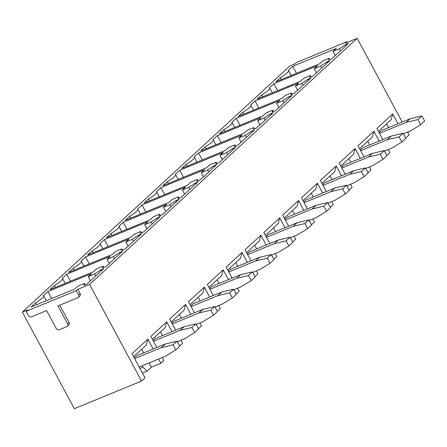 <?xml version="1.0" encoding="UTF-8"?>
<svg xmlns="http://www.w3.org/2000/svg" width="447" height="447" viewBox="0 0 447 447"><rect width="100%" height="100%" fill="white"/><g stroke="black" fill="none" stroke-linecap="round" stroke-linejoin="round"><path stroke-width="0.67" d="M347.23 42.392L346.9 41.778L345.414 43.141L357.153 38.313L402.216 122.003M346.9 41.778L296.719 62.407L295.238 63.77L289.935 65.949L22.35 312.112L27.653 309.933L26.166 311.296L28.429 315.493A2.419 2.011 47.4 0 0 31.452 316.817L46.6 310.587L56.21 328.433A2.419 2.011 47.4 0 0 59.233 329.752L66.81 326.64A2.419 2.011 47.4 0 0 67.313 326.321L68.799 324.958A2.419 2.011 -132.6 0 0 69.056 322.399L59.781 305.172M80.091 293.5L78.611 294.864A2.419 2.011 47.4 0 1 78.354 297.423L79.834 296.059A2.419 2.011 -132.6 0 0 80.091 293.5L77.828 289.304L76.348 290.667L26.166 311.296M77.828 289.304L89.573 284.476L357.153 38.313M288.589 70.665A14.5 2.364 -28.3 0 1 280.414 77.644L275.961 81.745L319.51 63.837L322.728 60.881L329.137 58.25L328.791 60.027L331.819 58.78L348.576 43.365L345.548 44.611L339.469 48.745L333.06 51.377L336.273 48.421L292.718 66.329L288.265 70.425A14.5 2.364 -28.3 0 1 288.589 70.665L291.181 75.487M269.753 87.992A14.5 2.364 -28.3 0 1 261.584 94.971L257.126 99.072L300.68 81.164L303.893 78.208L310.302 75.577L309.955 77.353L312.984 76.107L329.746 60.691L326.712 61.932L320.633 66.072L314.224 68.704L317.437 65.748L273.882 83.65L269.429 87.752A14.5 2.364 -28.3 0 1 269.753 87.992L272.352 92.814M250.918 105.319A14.5 2.364 -28.3 0 1 242.749 112.298L238.29 116.393L281.845 98.491L285.057 95.535L291.466 92.903L291.12 94.675L294.154 93.434L310.911 78.013L307.882 79.259L301.798 83.399L295.389 86.031L298.602 83.075L255.053 100.977L250.594 105.079A14.5 2.364 -28.3 0 1 250.918 105.319L253.516 110.135M232.082 122.64A14.5 2.364 -28.3 0 1 223.913 129.624L219.46 133.72L263.009 115.818L266.222 112.862L272.631 110.225L272.29 112.001L275.318 110.755L292.075 95.34L289.047 96.586L282.962 100.72L276.553 103.358L279.766 100.402L236.217 118.304L231.764 122.405A14.5 2.364 -28.3 0 1 232.082 122.64L234.681 127.462M213.253 139.967A14.5 2.364 -28.3 0 1 205.078 146.951L200.625 151.047L244.174 133.145L247.387 130.189L253.795 127.551L253.455 129.328L256.483 128.082L273.24 112.666L270.212 113.912L264.127 118.047L257.718 120.684L260.936 117.729L217.382 135.631L212.928 139.732A14.5 2.364 -28.3 0 1 213.253 139.967L215.845 144.789M194.417 157.294A14.5 2.364 -28.3 0 1 186.248 164.278L181.789 168.374L225.344 150.471L228.557 147.516L234.966 144.878L234.619 146.655L237.648 145.409L254.41 129.993L251.376 131.239L245.297 135.374L238.888 138.011L242.101 135.055L198.546 152.958L194.093 157.059A14.5 2.364 -28.3 0 1 194.417 157.294L197.01 162.116M175.582 174.621A14.5 2.364 -28.3 0 1 167.413 181.605L162.954 185.701L206.508 167.798L209.721 164.842L216.13 162.205L215.784 163.982L218.818 162.736L235.575 147.32L232.546 148.566L226.461 152.701L220.053 155.338L223.265 152.382L179.716 170.285L175.258 174.386A14.5 2.364 -28.3 0 1 175.582 174.621L178.18 179.443M156.746 191.947A14.5 2.364 -28.3 0 1 148.577 198.932L144.124 203.027L187.673 185.125L190.886 182.169L197.295 179.532L196.954 181.309L199.982 180.063L216.739 164.647L213.711 165.893L207.626 170.028L201.217 172.665L204.43 169.709L160.881 187.611L156.422 191.713A14.5 2.364 -28.3 0 1 156.746 191.947L159.344 196.769M137.911 209.274A14.5 2.364 -28.3 0 1 129.742 216.253L125.289 220.354L168.837 202.452L172.05 199.496L178.459 196.859L178.118 198.636L181.147 197.39L197.904 181.974L194.875 183.22L188.79 187.354L182.382 189.992L185.594 187.036L142.045 204.938L137.592 209.034A14.5 2.364 -28.3 0 1 137.911 209.274L140.509 214.096M119.081 226.601A14.5 2.364 -28.3 0 1 110.906 233.58L106.453 237.681L150.002 219.779L153.215 216.823L159.624 214.186L159.283 215.962L162.311 214.716L179.068 199.301L176.04 200.547L169.961 204.681L163.552 207.313L166.765 204.357L123.21 222.265L118.757 226.361A14.5 2.364 -28.3 0 1 119.081 226.601L121.673 231.423M100.245 243.928A14.5 2.364 -28.3 0 1 92.076 250.907L87.618 255.008L131.172 237.1L134.385 234.144L140.794 231.512L140.447 233.289L143.476 232.043L160.238 216.627L157.204 217.873L151.125 222.008L144.716 224.64L147.929 221.684L104.374 239.592L99.921 243.688A14.5 2.364 -28.3 0 1 100.245 243.928L102.838 248.75M81.41 261.255A14.5 2.364 -28.3 0 1 73.241 268.234L68.782 272.335L112.337 254.427L115.549 251.471L121.958 248.839L121.612 250.616L124.646 249.37L141.403 233.954L138.374 235.2L132.29 239.335L125.881 241.967L129.094 239.011L85.545 256.919L81.086 261.014A14.5 2.364 -28.3 0 1 81.41 261.255L84.008 266.077M62.574 278.582A14.5 2.364 -28.3 0 1 54.405 285.56L49.952 289.662L93.501 271.754L96.714 268.798L103.123 266.166L102.782 267.943L105.81 266.697L122.567 251.281L119.539 252.527L113.454 256.662L107.045 259.294L110.258 256.338L66.709 274.246L62.25 278.341A14.5 2.364 -28.3 0 1 62.574 278.582L65.173 283.404M43.739 295.908A14.5 2.364 -28.3 0 1 35.57 302.887L31.117 306.988L74.666 289.08L77.879 286.125L84.287 283.493L83.947 285.27L86.975 284.024L103.732 268.608L100.704 269.848L94.619 273.989L88.21 276.62L91.423 273.665L47.874 291.573L43.42 295.668A14.5 2.364 -28.3 0 1 43.739 295.908L46.337 300.73M89.573 284.476L141.57 381.051L74.347 408.687L22.35 312.112M149.108 362.914L151.404 367.183L160.875 363.294L163.842 360.561L162.205 357.533M156.796 347.487L150.84 336.418L166.709 321.823L165.183 327.578L152.405 339.329M179.655 345.989L177.409 341.698M172 331.652L166.709 321.823M179.711 345.967L182.672 343.235L181.041 340.206M175.632 330.16L169.676 319.091L185.544 304.496L184.019 310.252L171.24 322.002M198.485 328.662L196.244 324.371M190.835 314.325L185.544 304.496M198.541 328.64L201.508 325.913L199.876 322.879M194.467 312.833L188.511 301.77L204.374 287.17L202.849 292.925L190.076 304.675M217.32 311.336L215.08 307.044M209.671 296.998L204.374 287.17M217.376 311.313L220.343 308.586L218.712 305.552M213.303 295.506L207.341 284.443L223.209 269.843L221.684 275.598L208.911 287.348M236.156 294.009L233.915 289.717M228.506 279.671L223.209 269.843M236.212 293.986L239.179 291.26L237.541 288.226M232.133 278.179L226.176 267.116L242.045 252.516L240.52 258.271L227.746 270.027M254.991 276.682L252.745 272.391M247.336 262.344L242.045 252.516M255.047 276.659L258.008 273.933L256.377 270.899M250.968 260.852L245.012 249.789L260.88 235.189L259.355 240.944L246.576 252.7M273.827 259.355L271.58 255.064M266.172 245.017L260.88 235.189M273.877 259.333L276.844 256.606L275.212 253.572M269.804 243.526L263.847 232.462L279.716 217.862L278.185 223.617L265.412 235.373M292.656 242.028L290.416 237.737M285.007 227.691L279.716 217.862M292.712 242.006L295.679 239.279L294.048 236.245M288.639 226.199L282.677 215.136L298.546 200.535L297.02 206.29L284.247 218.047M311.492 224.701L309.251 220.41M303.843 210.369L298.546 200.535M311.548 224.679L314.515 221.952L312.883 218.918M307.475 208.872L301.513 197.809L317.381 183.209L315.856 188.969L303.083 200.72M330.327 207.374L328.081 203.083M322.673 193.043L317.381 183.209M330.383 207.352L333.35 204.625L331.713 201.591M326.304 191.545L320.348 180.482L336.217 165.887L334.691 171.642L321.913 183.393M349.163 190.053L346.917 185.762M341.508 175.716L336.217 165.887M349.219 190.025L352.18 187.299L350.549 184.265M345.14 174.224L339.184 163.155L355.052 148.56L353.527 154.316L340.748 166.066M367.993 172.726L365.752 168.435M360.343 158.389L355.052 148.56M368.049 172.704L371.016 169.972L369.384 166.938M363.975 156.897L358.019 145.828L373.888 131.234L372.357 136.989L359.584 148.739M386.828 155.4L384.588 151.108M379.179 141.062L373.888 131.234M386.884 155.377L389.851 152.645L388.219 149.616M382.811 139.57L376.849 128.501L392.717 113.907L391.192 119.662L378.419 131.412M405.664 138.073L403.423 133.782M398.014 123.735L392.717 113.907M405.72 138.05L409.156 134.888L407.625 132.049M141.57 381.051L145.007 377.888L132.005 353.745L147.873 339.15L146.348 344.905L133.575 356.656M160.875 363.294L158.573 359.025M153.165 348.978L147.873 339.15M142.118 365.791L142.872 367.188L147.124 371.122L142.409 373.061M142.872 367.188L139.9 368.406M134.229 357.874L136.709 355.745M141.71 349.174L143.699 352.873M147.124 371.122L151.404 367.183M35.57 302.887L36.57 304.742M47.874 291.573L51.634 298.551M88.21 276.62L90.467 280.811M94.619 273.989L95.703 275.995M100.704 269.848L101.257 270.882M84.287 283.493L85.008 284.828M153.064 340.547L155.545 338.418M160.54 331.847L162.535 335.546M54.405 285.56L55.406 287.415M66.709 274.246L70.47 281.224M107.045 259.294L109.303 263.484M113.454 256.662L114.538 258.668M119.539 252.527L120.092 253.555M103.123 266.166L103.844 267.502M171.894 323.22L174.38 321.091M179.376 314.52L181.365 318.219M73.241 268.234L74.241 270.089M85.545 256.919L89.299 263.898M125.881 241.967L128.138 246.157M132.29 239.335L133.368 241.341M138.374 235.2L138.928 236.228M121.958 248.839L122.679 250.175M190.729 305.893L193.216 303.764M198.211 297.194L200.2 300.892M92.076 250.907L93.071 252.762M104.374 239.592L108.135 246.571M144.716 224.64L146.968 228.83M151.125 222.008L152.203 224.014M157.204 217.873L157.763 218.901M140.794 231.512L141.515 232.848M209.565 288.566L212.046 286.438M217.046 279.867L219.036 283.566M110.906 233.58L111.906 235.44M123.21 222.265L126.97 229.244M163.552 207.313L165.803 211.504M169.961 204.681L171.039 206.687M176.04 200.547L176.599 201.575M159.624 214.186L160.344 215.527M228.4 271.24L230.881 269.111M235.882 262.54L237.871 266.239M129.742 216.253L130.742 218.114M142.045 204.938L145.806 211.917M182.382 189.992L184.639 194.177M188.79 187.354L189.874 189.36M194.875 183.22L195.428 184.248M178.459 196.859L179.18 198.2M247.236 253.913L249.717 251.784M254.712 245.213L256.707 248.912M148.577 198.932L149.577 200.787M160.881 187.611L164.641 194.59M201.217 172.665L203.474 176.85M207.626 170.028L208.71 172.034M213.711 165.893L214.264 166.921M197.295 179.532L198.015 180.873M266.066 236.586L268.552 234.457M273.547 227.886L275.536 231.585M167.413 181.605L168.413 183.46M179.716 170.285L183.471 177.269M220.053 155.338L222.304 159.523M226.461 152.701L227.54 154.707M232.546 148.566L233.099 149.6M216.13 162.205L216.851 163.546M284.901 219.259L287.382 217.13M292.383 210.559L294.372 214.258M186.248 164.278L187.243 166.133M198.546 152.958L202.307 159.942M238.888 138.011L241.14 142.196M245.297 135.374L246.375 137.385M251.376 131.239L251.935 132.273M234.966 144.878L235.686 146.219M303.736 201.938L306.217 199.803M311.218 193.233L313.207 196.931M205.078 146.951L206.078 148.806M217.382 135.631L221.142 142.615M257.718 120.684L259.975 124.869M264.127 118.047L265.211 120.059M270.212 113.912L270.765 114.946M253.795 127.551L254.516 128.892M322.572 184.611L325.053 182.482M330.048 175.911L332.043 179.605M223.913 129.624L224.914 131.479M236.217 118.304L239.978 125.289M276.553 103.358L278.811 107.548M282.962 100.72L284.046 102.732M289.047 96.586L289.6 97.619M272.631 110.225L273.352 111.566M341.402 167.284L343.888 165.155M348.883 158.584L350.878 162.278M242.749 112.298L243.749 114.153M255.053 100.977L258.807 107.962M295.389 86.031L297.646 90.221M301.798 83.399L302.876 85.405M307.882 79.259L308.436 80.292M291.466 92.903L292.187 94.239M360.237 149.957L362.724 147.828M367.719 141.258L369.708 144.951M261.584 94.971L262.585 96.826M273.882 83.65L277.643 90.635M314.224 68.704L316.476 72.895M320.633 66.072L321.711 68.078M326.712 61.932L327.271 62.966M310.302 75.577L311.023 76.912M379.073 132.63L381.554 130.502M386.554 123.931L388.544 127.63M280.414 77.644L281.414 79.499M292.718 66.329L296.478 73.308M333.06 51.377L335.311 55.568M339.469 48.745L340.547 50.751M345.548 44.611L346.107 45.639M329.137 58.25L329.858 59.585M78.611 294.864L76.348 290.667M78.354 297.423A2.419 2.011 47.4 0 1 77.845 297.747L57.965 305.916L67.57 323.762A2.419 2.011 47.4 0 1 67.313 326.321M134.625 358.611L161.328 347.637L165.284 343.994L177.057 341.167L179.806 346.269L175.85 349.906L165.848 356.036L139.146 367.009M136.408 355.868L165.284 343.994M161.328 347.637L173.101 344.805L177.057 341.167M173.101 344.805L175.85 349.906M153.461 341.284L180.163 330.311L184.119 326.673L195.892 323.84L198.641 328.942L194.685 332.585L184.684 338.709L177.353 341.72M155.243 338.541L184.119 326.673M180.163 330.311L191.936 327.483L195.892 323.84M191.936 327.483L194.685 332.585M172.296 323.958L198.999 312.984L202.949 309.346L214.728 306.513L217.471 311.62L213.521 315.258L203.519 321.382L196.188 324.393M174.073 321.214L202.949 309.346M198.999 312.984L210.772 310.157L214.728 306.513M210.772 310.157L213.521 315.258M191.126 306.631L217.829 295.657L221.785 292.02L233.563 289.192L236.307 294.294L232.351 297.931L222.355 304.055L215.024 307.067M192.908 303.887L221.785 292.02M217.829 295.657L229.607 292.83L233.563 289.192M229.607 292.83L232.351 297.931M209.961 289.31L236.664 278.33L240.62 274.693L252.393 271.865L255.142 276.967L251.186 280.604L241.184 286.728L233.859 289.74M211.744 286.561L240.62 274.693M236.664 278.33L248.443 275.503L252.393 271.865M248.443 275.503L251.186 280.604M228.797 271.983L255.5 261.003L259.456 257.366L271.228 254.539L273.977 259.64L270.022 263.277L260.02 269.401L252.689 272.413M230.579 269.234L259.456 257.366M255.5 261.003L267.272 258.176L271.228 254.539M267.272 258.176L270.022 263.277M247.632 254.656L274.335 243.676L278.285 240.039L290.064 237.212L292.813 242.313L288.857 245.951L278.855 252.074L271.525 255.086M249.415 251.912L278.285 240.039M274.335 243.676L286.108 240.849L290.064 237.212M286.108 240.849L288.857 245.951M266.468 237.329L293.165 226.35L297.121 222.712L308.899 219.885L311.643 224.986L307.692 228.624L297.691 234.748L290.36 237.759M268.245 234.586L297.121 222.712M293.165 226.35L304.943 223.522L308.899 219.885M304.943 223.522L307.692 228.624M285.298 220.002L312 209.023L315.956 205.385L327.729 202.558L330.478 207.659L326.522 211.297L316.526 217.421L309.195 220.432M287.08 217.259L315.956 205.385M312 209.023L323.779 206.196L327.729 202.558M323.779 206.196L326.522 211.297M304.133 202.675L330.836 191.696L334.792 188.058L346.565 185.231L349.314 190.333L345.358 193.97L335.356 200.094L328.031 203.111M305.916 199.932L334.792 188.058M330.836 191.696L342.609 188.869L346.565 185.231M342.609 188.869L345.358 193.97M322.969 185.349L349.671 174.369L353.627 170.732L365.4 167.904L368.149 173.006L364.193 176.643L354.192 182.767L346.861 185.784M324.751 182.605L353.627 170.732M349.671 174.369L361.444 171.542L365.4 167.904M361.444 171.542L364.193 176.643M341.804 168.022L368.507 157.042L372.457 153.405L384.236 150.578L386.979 155.679L383.029 159.316L373.027 165.44L365.696 168.458M343.581 165.278L372.457 153.405M368.507 157.042L380.28 154.215L384.236 150.578M380.28 154.215L383.029 159.316M360.64 150.695L387.337 139.721L391.293 136.078L403.071 133.251L405.815 138.352L401.859 141.99L391.863 148.113L384.532 151.131M362.416 147.951L391.293 136.078M387.337 139.721L399.115 136.888L403.071 133.251M399.115 136.888L401.859 141.99M379.469 133.368L406.172 122.394L410.128 118.757L421.901 115.924L424.65 121.025L420.694 124.668L410.692 130.792L403.367 133.804M381.252 130.625L410.128 118.757M406.172 122.394L417.951 119.561L421.901 115.924M417.951 119.561L420.694 124.668M69.056 322.399L67.57 323.762"/></g></svg>
